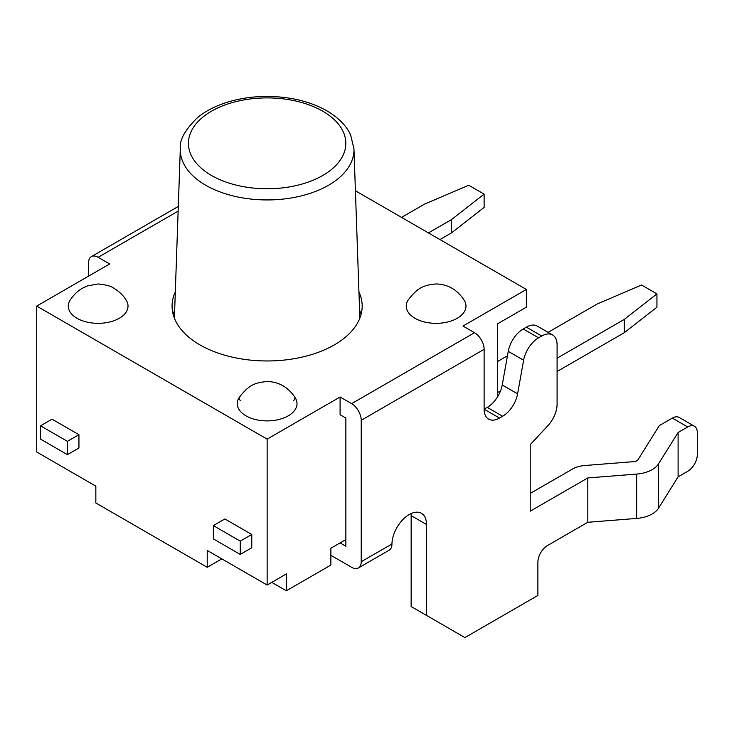 <?xml version="1.0" encoding="UTF-8"?>
<svg xmlns="http://www.w3.org/2000/svg" width="734" height="734" viewBox="0 0 734 734"><rect width="100%" height="100%" fill="white"/><g stroke="black" fill="none" stroke-linecap="round" stroke-linejoin="round"><path stroke-width="1.1" d="M267.13 585.026L267.13 439.125L36.7 306.087L36.7 451.988L95.842 486.137L95.842 502.983L207.217 567.29L207.217 550.436L267.13 585.026L286.333 573.942L286.333 590.787L330.878 565.07L330.878 548.215L345.861 539.573M36.7 306.087L109.669 263.956L98.145 257.304L178.133 211.126M224.879 518.947L251.771 534.471L251.771 547.775L240.247 554.427L213.365 538.903L213.365 525.599L224.879 518.947M67.427 454.649L40.544 439.125L40.544 425.821L52.059 419.169L78.942 434.693L78.942 447.997L67.427 454.649L67.427 441.345L78.942 434.693M340.099 542.894L345.861 546.224L345.861 418.059L340.099 414.738L340.099 396.993L267.13 439.125M497.56 396.855L497.56 323.822L526.361 307.197L526.361 289.462L462.998 326.043L474.513 332.695L351.623 403.645A13.579 7.835 60 0 1 361.22 420.279L484.119 349.329A13.579 7.835 -120 0 0 474.513 332.695M271.736 582.365L286.333 590.787M207.217 567.29L221.815 558.858M40.544 425.821L67.427 441.345M251.771 534.471L240.247 541.123L240.247 554.427M240.247 541.123L213.365 525.599M451.474 232.917L451.474 219.613L484.119 194.115L484.119 207.419L451.474 232.917L439.95 239.568M428.427 232.917L451.474 219.613M557.088 371.496L624.295 332.695L624.295 319.391L656.939 293.894L641.58 285.021L597.412 303.876L548.087 332.346M497.56 392.562L500.56 390.827M557.088 358.192L624.295 319.391M507.451 355.807L497.56 361.523M484.119 194.115L468.751 185.243L424.591 204.098L401.544 217.402M656.939 293.894L656.939 307.197L624.295 332.695M295.352 397.993A29.874 17.249 180 0 1 282.985 418.261A29.874 17.249 180 0 1 246.009 415.848A29.874 17.249 180 0 1 238.908 397.993M464.328 300.435A29.874 17.249 180 0 1 451.97 320.703A29.874 17.249 180 0 1 414.985 318.281A29.874 17.249 180 0 1 407.893 300.435M69.923 300.435A29.874 17.249 0 0 0 77.024 318.281A29.874 17.249 0 0 0 114.009 320.703A29.874 17.249 0 0 0 126.367 300.435M355.412 190.767L526.361 289.462M358.944 291.893A95.044 54.876 180 0 1 362.174 306.087A95.044 54.876 180 0 1 303.5 356.788A95.044 54.876 180 0 1 199.923 344.888A95.044 54.876 180 0 1 172.086 306.087A95.044 54.876 180 0 1 175.316 291.893M173.206 314.51A95.044 54.876 180 0 1 174.683 310.198M359.577 310.198A95.044 54.876 180 0 1 361.045 314.51M484.119 349.329L484.119 409.196L487.257 407.379L502.616 416.251A21.726 12.542 120 0 0 517.589 393.855L523.617 360.229A21.726 12.542 -60 0 1 538.582 337.833L541.72 336.025A21.726 12.542 -60 0 1 552.583 334.943A21.726 12.542 -60 0 1 557.088 344.888L557.088 404.15A21.726 12.542 -60 0 1 547.775 425.83L530.205 444.666L530.205 511.194L587.806 477.935L636.644 474.081A27.158 15.68 0 0 0 658.517 463.87L678.097 432.5L687.703 426.959A13.579 7.835 -60 0 1 694.483 426.28A13.579 7.835 -60 0 1 697.3 432.5L697.3 454.667A13.579 7.835 -60 0 1 687.703 471.301L678.097 476.843L678.097 432.5M530.205 493.45L572.447 469.063A21.726 12.542 0 0 1 584.87 465.503L633.708 461.658A5.432 3.138 180 0 0 638.085 459.612L659.306 425.61L672.335 418.086L687.703 426.959M587.806 477.935L587.806 522.278L547.481 545.555A13.579 7.835 120 0 0 537.884 562.189L537.884 595.448L464.916 637.58L411.15 606.532L411.15 515.626L426.509 524.489A24.442 14.111 120 0 0 421.444 513.305A24.442 14.111 120 0 0 402.792 519.663A24.442 14.111 120 0 0 391.947 544.004L361.22 561.739A13.579 7.835 60 0 1 358.412 567.96A13.579 7.835 60 0 1 351.623 567.29L330.878 555.317M411.049 513.571A24.442 14.111 -60 0 1 411.15 515.626M517.589 393.855L502.23 384.992A21.726 12.542 -60 0 1 487.257 407.379M502.23 384.992L508.249 351.357L523.617 360.229M538.582 337.833L523.223 328.97A21.726 12.542 120 0 0 508.249 351.357M523.223 328.97L526.361 327.153L541.72 336.025M552.583 334.943L537.224 326.079A21.726 12.542 120 0 0 526.361 327.153M426.509 615.404L426.509 524.489M358.412 567.96L389.13 550.225A13.579 7.835 -120 0 0 391.938 544.444L391.947 544.004M587.806 522.278L636.644 518.433A27.158 15.68 0 0 0 658.517 508.212L678.097 476.843M694.483 426.28L679.124 417.417A13.579 7.835 120 0 0 672.335 418.086M351.623 403.645L340.099 396.993M361.22 561.739L361.22 420.279M88.548 276.158L88.548 262.855A13.579 7.835 60 0 1 91.355 256.634A13.579 7.835 60 0 1 98.145 257.304M499.478 418.059L484.119 409.196A21.726 12.542 120 0 0 488.615 419.142A21.726 12.542 120 0 0 499.478 418.059L502.616 416.251M636.644 518.433L636.644 474.081M658.517 508.212L658.517 463.87M322.776 111.21A78.694 45.435 180 0 1 287.499 187.225A78.694 45.435 180 0 1 191.115 131.579A78.694 45.435 180 0 1 322.776 111.21M174.398 318.143L180.307 148.791A86.841 50.141 0 0 0 205.722 185.252A86.841 50.141 0 0 0 301.169 195.923A86.841 50.141 0 0 0 353.953 148.791L359.853 318.143M293.655 400.709A28.516 16.46 0 0 0 295.114 397.617M238.972 397.883A28.516 16.46 0 0 0 240.33 400.681M239.055 397.755C249.019 384.488 255.258 382.744 266.983 381.515C278.828 381.744 288.233 387.157 295.206 397.755M408.04 300.197C418.004 286.921 424.234 285.187 435.968 283.957C447.804 284.186 457.209 289.6 464.182 300.197M126.22 300.197C123.431 295.582 119.33 291.618 113.926 288.297C111.66 286.297 106.439 284.856 98.264 283.957L87.52 285.875L82.722 288.095C78.107 290.517 73.886 294.545 70.069 300.197M178.298 206.447L91.355 256.634M353.953 148.791L350.668 135.093C346.586 125.909 338.64 117.807 326.85 110.806C310.831 101.751 291.655 96.952 269.314 96.42C253.79 96.237 239.247 98.347 225.687 102.751C214.392 106.503 205.015 111.449 197.556 117.578C185.014 129.78 179.261 140.185 180.307 148.791"/></g></svg>
